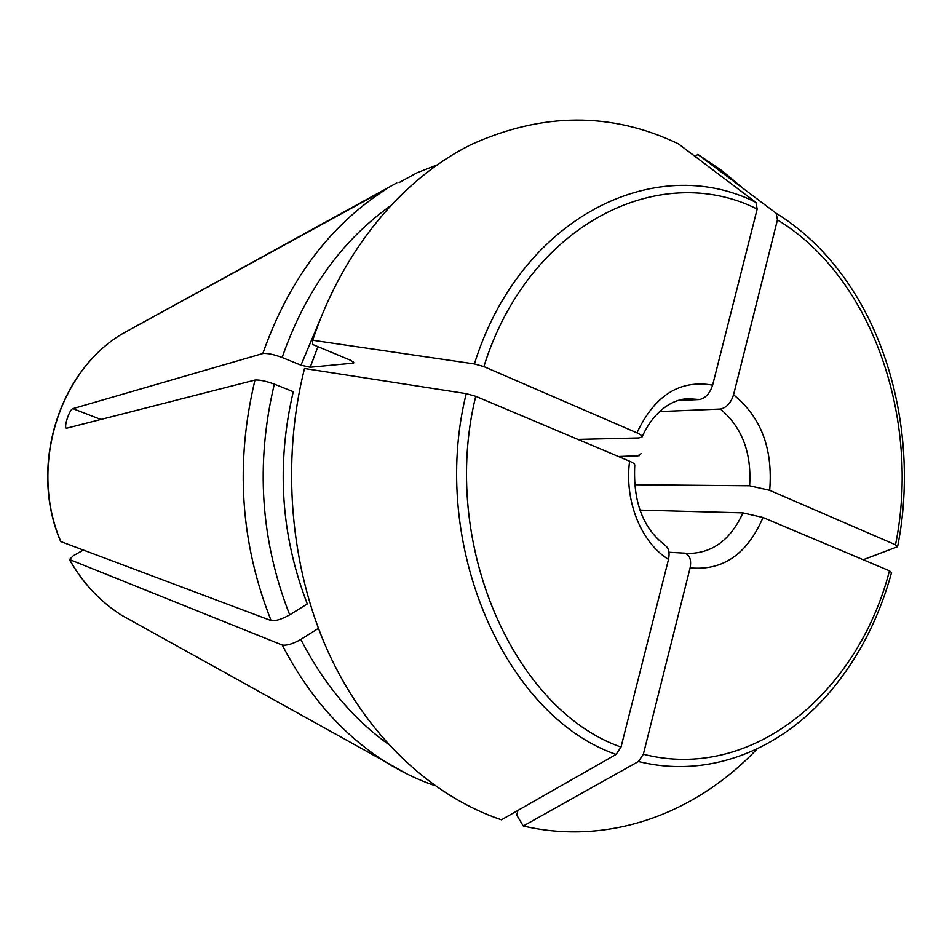 <?xml version="1.0" encoding="UTF-8"?>
<svg xmlns="http://www.w3.org/2000/svg" width="952" height="952" viewBox="0 0 952 952"><rect width="100%" height="100%" fill="white"/><g stroke="black" fill="none" stroke-linecap="round" stroke-linejoin="round"><path stroke-width="1.43" d="M353.418 361.82L352.978 363.152L310.221 367.246L317.932 346.659M352.978 363.152L353.894 362.807L350.669 360.296L312.553 344.422L312.696 340.257L474.393 363.926L483.878 366.591L636.936 432.862C640.993 434.707 642.612 436.159 641.767 437.206L638.756 437.956L577.9 439.407M641.898 437.265C654.655 408.92 674.421 398.9 688.356 398.721L699.47 399.531L678.121 400.566M399.114 182.594L417.012 172.788L436.659 165.089M289.694 614.849C260.562 540.581 255.445 463.672 274.319 384.12L293.264 391.677C276.187 464.802 280.864 535.559 307.306 603.937L289.694 614.849C281.744 619.276 275.556 621.192 271.118 620.597L60.702 541.545M665.055 545.294C668.709 547.888 669.863 552.588 668.518 559.395L621.025 747.07C513.675 709.597 439.669 542.854 475.726 396.306L629.605 461.22C633.461 462.922 635.139 464.267 634.615 465.23M304.497 368.507L466.23 393.628C428.745 544.556 505.405 716.439 616.087 754.412L501.418 819.827C431.03 796.062 366.222 735.634 327.916 651.346C289.979 566.904 281.054 461.779 304.497 368.507M891.56 572.592L889.454 570.819L763.016 517.495C747.213 554.171 722.913 570.962 690.117 567.868L643.35 754.222L638.423 761.493L523.279 826.015L516.722 815.126L517.959 810.39M757.126 748.879C696.007 813.496 609.113 845.983 523.279 826.015M639.244 455.699L618.479 456.52M695.222 156.544L697.792 154.367L776.154 213.26L777.439 219.9L733.552 394.794C730.803 403.053 726.424 407.801 720.39 409.039L659.522 411.573M733.552 394.794C761.029 416.964 773.083 448.808 769.692 490.328L749.629 485.782L634.532 484.735M388.118 744.071C352.514 718.367 323.418 683.488 300.844 639.411L318.337 628.403L318.718 629.165M300.844 639.411C292.942 643.861 286.754 645.742 282.28 645.039L69.496 559.514L73.292 555.742L83.288 550.113M274.319 384.12C265.846 381.038 259.396 379.693 254.993 380.05L66.509 428.269C63.284 428.007 69.663 408.86 72.935 408.634L262.811 353.525C267.238 353.049 273.676 354.37 282.125 357.488L300.963 365.175L310.221 367.246M483.878 366.591C528.134 224.41 659.343 159.853 757.173 209.071L712.62 385.132C709.859 393.438 705.468 398.245 699.47 399.531M312.696 340.257C342.637 250.138 401.756 179.392 470.252 145.001C542.069 112.157 611.47 111.789 678.443 143.859L755.936 202.419C655.476 151.38 519.994 217.353 474.393 363.926M757.173 209.071L755.936 202.419M769.692 490.328L895.523 544.794L897.319 546.805L863.19 559.752M697.792 154.367L721.438 170.289L743.583 188.782M60.916 541.712C28.893 467.896 58.358 371.518 122.356 333.771L385.965 189.341C329.88 225.184 288.825 279.912 262.811 353.525M763.016 517.495L742.917 512.866L639.911 510.105M616.087 754.412L621.025 747.07M475.726 396.306L466.23 393.628M690.117 567.868C691.545 559.645 689.688 554.73 684.512 553.148L668.958 552.267M668.518 559.395C641.124 542.652 624.214 500.74 629.605 461.22M889.454 570.819C857.8 693.318 751.794 782.044 643.35 754.222M638.423 761.493C708.621 779.022 780.592 750.021 829.751 692.152C858.311 658.427 878.91 618.586 891.56 572.604M720.39 409.039C741.977 427.15 751.723 452.735 749.629 485.782M405.766 773.333L384.334 761.136C342.387 734.254 308.365 695.567 282.28 645.039M135.517 622.965L121.558 615.218C100.139 601.581 82.776 583.017 69.496 559.514M300.963 365.175L319.598 320.931M282.125 357.488C305.104 291.8 340.947 241.451 389.654 206.441M636.936 432.862C654.631 395.354 679.859 379.443 712.62 385.132M777.439 219.9C872.365 277.139 920.858 419.844 895.523 544.794M897.7 546.269C917.573 445.381 892.488 332.807 830.977 260.848C814.698 241.641 796.419 225.779 776.154 213.26M271.118 620.597C240.44 543.211 235.061 463.029 254.993 380.05M100.971 419.523L72.935 408.634M637.055 456.317L641.303 453.521M742.917 512.866C730.696 539.832 712.358 553.374 687.915 553.469L684.928 553.207M69.306 559.407C82.61 582.922 100.031 601.521 121.558 615.218L384.334 761.136C400.625 771.465 417.476 779.652 434.897 785.674M396.805 182.903L122.356 333.771C58.132 371.685 28.715 467.777 60.69 541.521M634.758 465.254C632.961 501.787 643.064 528.455 665.079 545.246M687.915 553.469L684.512 553.136"/></g></svg>
